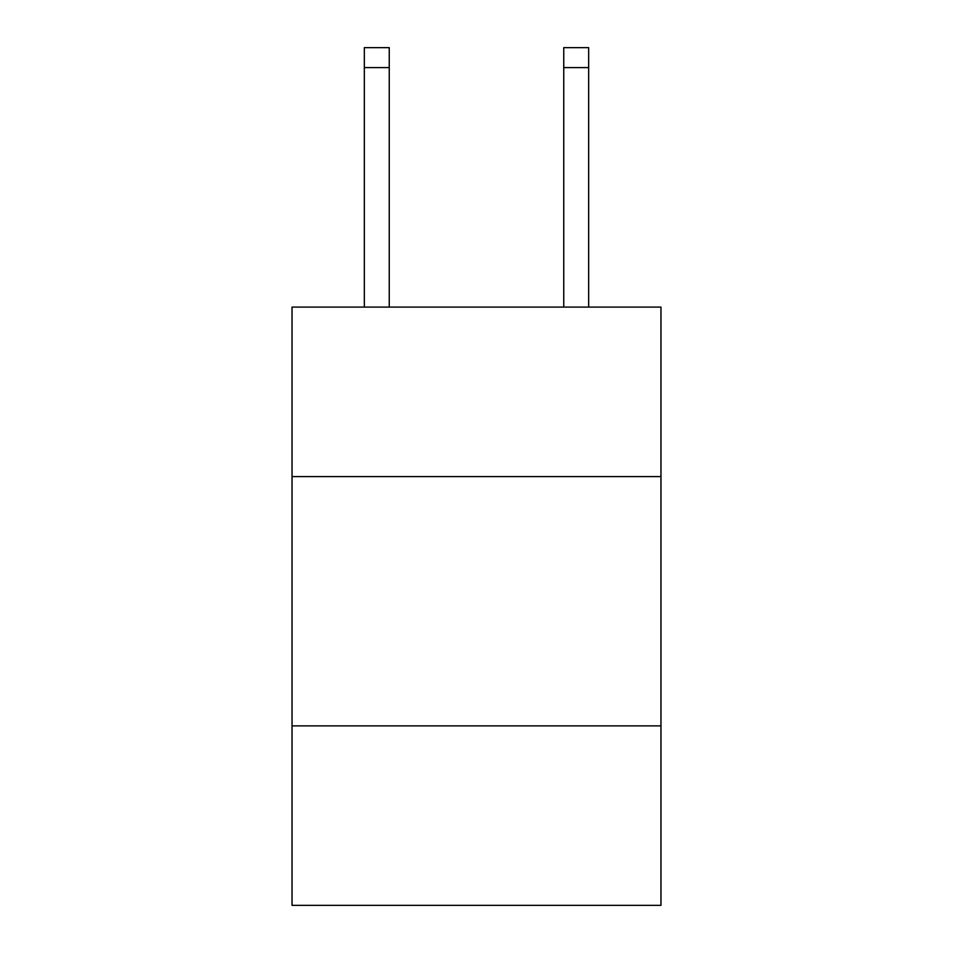 <?xml version="1.0" encoding="UTF-8"?>
<svg xmlns="http://www.w3.org/2000/svg" width="953" height="953" viewBox="0 0 953 953"><rect width="100%" height="100%" fill="white"/><g stroke="black" fill="none" stroke-linecap="round" stroke-linejoin="round"><path stroke-width="1.43" d="M660.965 476.595L660.965 307.092L292.035 307.092L292.035 476.595L660.965 476.595L660.965 905.35L292.035 905.35L292.035 476.595M660.965 725.876L292.035 725.876M389.253 307.092L389.253 67.592L364.332 67.592L364.332 47.65L389.253 47.65L389.253 67.592M364.332 307.092L364.332 67.592M588.668 307.092L588.668 47.65L563.747 47.65L563.747 307.092M563.747 67.592L588.668 67.592"/></g></svg>
